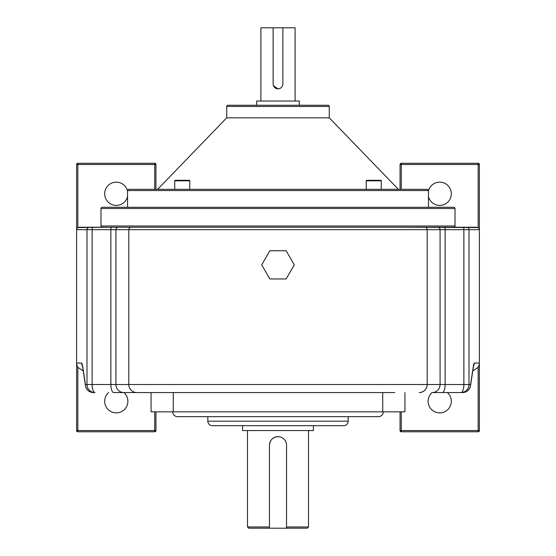 <?xml version="1.0" encoding="UTF-8"?>
<svg xmlns="http://www.w3.org/2000/svg" width="556" height="556" viewBox="0 0 556 556"><rect width="100%" height="100%" fill="white"/><g stroke="black" fill="none" stroke-linecap="round" stroke-linejoin="round"><path stroke-width="0.83" d="M428.454 196.553A11.593 11.593 0 0 0 451.312 193.787A11.593 11.593 0 0 0 428.454 191.021M432.047 392.571A11.593 11.593 0 0 0 439.713 412.865A11.593 11.593 0 0 0 447.385 392.571M127.546 196.553A11.593 11.593 0 0 1 104.688 193.787A11.593 11.593 0 0 1 127.546 191.021M123.953 392.571A11.593 11.593 0 0 1 116.287 412.865A11.593 11.593 0 0 1 108.615 392.571M207.819 416.652L207.819 421.163A4.518 4.518 0 0 0 212.336 425.681L343.664 425.681A4.518 4.518 0 0 0 348.181 421.163L348.181 416.652M172.735 411.836A4.816 4.816 0 0 0 177.552 416.652L378.448 416.652A4.816 4.816 0 0 0 383.265 411.836M400.049 189.339L400.049 164.493A1.223 1.223 0 0 1 401.272 163.276L478.16 163.276A1.223 1.223 0 0 1 479.383 164.493L479.383 229.67L469.007 229.67L469.007 384.516L470.584 384.516A8.055 6.957 -171.4 0 1 470.529 385.725A8.055 8.055 0 0 1 462.564 392.571L442.249 392.571L462.564 392.571A8.055 8.027 -90 0 0 470.584 384.516L473.51 365.229A8.055 6.957 -171.4 0 1 473.448 366.432L473.49 366.091M286.5 444.362L286.542 445.21A8.542 8.542 0 0 0 278 436.662A8.542 8.542 0 0 0 269.458 445.21C269.959 440.011 272.808 437.162 278 436.662L279.675 436.828M242.604 425.681L242.604 430.559L313.396 430.559L313.396 425.681M286.542 526.977L308.51 526.977L308.51 430.559M401.272 227.23L478.16 227.557L478.16 164.493L401.272 164.493L401.272 189.339M401.272 411.836L401.272 430.559L478.16 430.559L478.16 367.321L472.76 370.991M151.072 392.571L151.072 411.836L404.928 411.836L404.928 392.571M269.458 445.21L269.458 528.2L248.706 528.2L247.489 526.977L269.458 526.977M308.51 526.977L307.294 528.2L286.542 528.2L286.542 445.21M269.458 528.2L286.542 528.2M394.774 392.571L123.884 392.571A8.055 7.958 90 0 1 115.926 384.516L128.818 384.516L128.818 229.67A2.439 2.412 90 0 1 131.23 227.23L424.77 227.23A2.439 2.412 90 0 1 427.182 229.67L427.182 384.516L440.074 384.516L440.074 229.67L115.926 229.67L115.926 384.516L110.859 384.516L110.859 229.67L92.129 229.67L92.129 384.516L110.859 384.516A8.055 2.891 90 0 0 113.751 392.571L161.226 392.571M432.116 392.571L442.249 392.571A8.055 2.891 90 0 0 445.141 384.516L463.871 384.516L463.871 229.67L445.141 229.67L445.141 384.516L440.074 384.516A8.055 7.958 90 0 1 432.116 392.571M113.751 392.571L123.884 392.571M479.383 229.67L479.383 430.559L478.16 430.559L478.16 431.783L401.272 431.783L401.272 430.559L400.049 430.559L400.049 411.836M83.24 370.991L77.84 367.321L77.84 430.559L154.728 430.559L154.728 411.836M154.728 189.339L154.728 164.493L155.951 164.493L155.951 189.339M155.951 411.836L155.951 430.559A1.223 1.223 0 0 1 154.728 431.783L77.84 431.783A1.223 1.223 0 0 1 76.617 430.559L76.617 363.068L81.788 363.068A8.055 8.027 90 0 0 82.566 366.529M82.51 366.091L82.552 366.432A8.055 6.957 171.4 0 1 82.49 365.229L85.415 384.516L86.993 384.516L86.993 229.67L76.617 229.67L76.617 363.068M76.617 229.67L76.617 164.493A1.223 1.223 0 0 1 77.84 163.276L154.728 163.276A1.223 1.223 0 0 1 155.951 164.493A1.223 1.223 0 0 0 154.728 163.276L154.728 164.493L77.84 164.493L77.84 227.557L111.735 227.23A2.439 0.876 90 0 0 110.859 229.67L115.926 229.67A2.439 2.412 90 0 1 118.338 227.23L79.07 227.23M437.662 227.23A2.439 2.412 90 0 1 440.074 229.67L445.141 229.67A2.439 0.876 90 0 0 444.265 227.23L476.93 227.23M76.617 364.375L77.84 367.321M92.129 384.516A8.055 2.891 90 0 0 95.02 392.571A8.055 8.027 -90 0 1 86.993 384.516L92.129 384.516M478.16 367.321L479.383 364.375M473.434 366.529A8.055 8.027 -90 0 0 474.212 363.068L473.51 365.229M85.415 384.516A8.055 6.957 171.4 0 0 85.471 385.725A8.055 8.055 0 0 0 93.436 392.571A8.055 8.027 -90 0 1 85.415 384.516M460.98 392.571A8.055 2.891 -90 0 0 463.871 384.516L469.007 384.516A8.055 8.027 -90 0 1 460.98 392.571M77.84 227.557L76.617 228.954M479.383 228.954L478.16 227.557M400.049 430.559A1.223 1.223 0 0 0 401.272 431.783A1.223 1.223 0 0 1 400.049 430.559M478.16 431.783A1.223 1.223 0 0 0 479.383 430.559A1.223 1.223 0 0 1 478.16 431.783M453.786 227.23L102.214 227.23A1.223 1.223 0 0 1 100.99 226.007L455.01 226.007A1.223 1.223 0 0 1 453.786 227.23M455.01 208.507L100.99 208.507A1.223 1.223 0 0 1 102.214 207.284L453.786 207.284A1.223 1.223 0 0 1 455.01 208.507L455.01 226.007M100.99 208.507L100.99 226.007M286.145 278.959L294.291 264.851L286.145 250.742L269.855 250.742L261.709 264.851L269.855 278.959L286.145 278.959M273.489 85.819L278 88.821A4.879 4.879 0 0 0 282.879 83.942L282.879 27.8L295.09 27.8L295.09 101.032M260.91 101.032L260.91 27.8L273.121 27.8L273.121 83.942A4.879 4.879 0 0 0 278 88.821M428.454 190.555L127.546 190.555A1.223 1.223 0 0 1 128.763 189.339L427.237 189.339A1.223 1.223 0 0 1 428.454 190.555L428.454 207.284M329.263 106.474L226.737 106.474A1.223 1.223 0 0 1 227.96 105.251L328.04 105.251A1.223 1.223 0 0 1 329.263 106.474L329.263 117.816L226.737 117.816L157.633 189.339L189.777 189.339L189.777 180.811A0.5 0.5 0 0 0 189.269 180.311L187.462 180.311M329.263 117.816L398.367 189.339L381.27 189.339L381.27 180.811A0.5 0.5 0 0 0 380.77 180.311L378.261 180.311M381.27 180.811L366.223 180.811A0.5 0.5 0 0 1 366.731 180.311L380.77 180.311M366.223 180.811L366.223 189.339L189.777 189.339M189.777 180.811L174.73 180.811A0.5 0.5 0 0 1 175.23 180.311L189.269 180.311M174.73 180.811L174.73 189.339M127.546 190.555L127.546 207.284M226.737 106.474L226.737 117.816M256.691 105.251L256.691 101.032L299.309 101.032L299.309 105.251M282.879 27.8L273.121 27.8M177.037 180.311L175.23 180.311M369.233 180.311L366.731 180.311M207.819 421.163L348.181 421.163M173.277 411.836L173.277 392.571M382.723 411.836L382.723 392.571M136.776 392.571A8.055 7.958 90 0 1 128.818 384.516L427.182 384.516A8.055 7.958 90 0 1 419.224 392.571M474.212 363.068L479.383 363.068M82.49 365.229L81.788 363.068M93.005 227.23A2.439 0.876 90 0 0 92.129 229.67L86.993 229.67A2.439 2.432 90 0 1 89.426 227.23M466.574 227.23A2.439 2.432 90 0 1 469.007 229.67L463.871 229.67A2.439 0.876 90 0 0 462.995 227.23M77.84 163.276A1.223 1.223 0 0 0 76.617 164.493L77.84 164.493L77.84 163.276M400.049 164.493L401.272 164.493L401.272 163.276A1.223 1.223 0 0 0 400.049 164.493M478.16 163.276L478.16 164.493L479.383 164.493M76.617 430.559A1.223 1.223 0 0 0 77.84 431.783L77.84 430.559L76.617 430.559M155.951 430.559L154.728 430.559L154.728 431.783M247.489 526.977L247.489 430.559M82.552 366.432L85.471 385.725M470.529 385.725L473.448 366.432"/></g></svg>
